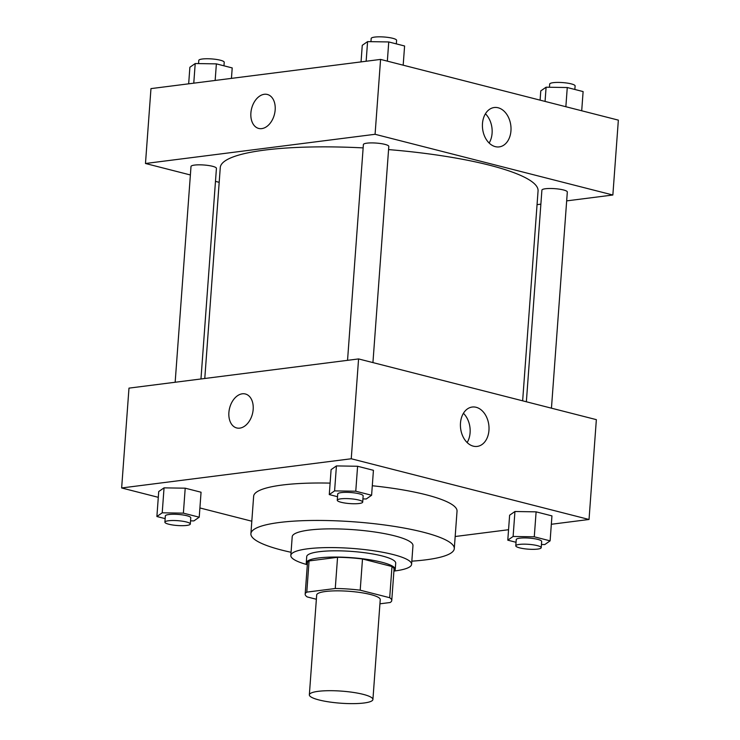 <?xml version="1.0" encoding="UTF-8"?>
<svg xmlns="http://www.w3.org/2000/svg" width="740" height="740" viewBox="0 0 740 740"><rect width="100%" height="100%" fill="white"/><g stroke="black" fill="none" stroke-linecap="round" stroke-linejoin="round"><path stroke-width="1.11" d="M363.997 703A31.866 6.059 4.2 0 1 329.022 701.918A31.866 6.059 4.2 0 1 309.348 694.832A31.866 6.059 4.2 0 1 341.575 691.123A31.866 6.059 4.2 0 1 372.914 699.494A31.866 6.059 4.2 0 1 363.997 703M309.348 694.832L316.683 594.988A31.866 6.059 4.2 0 1 348.91 591.279A31.866 6.059 4.2 0 1 380.24 599.659L372.914 699.494M305.167 594.146L307.461 562.946A43.41 8.251 4.2 0 1 309.079 560.929L337.56 557.303A43.41 8.251 4.2 0 1 362.498 558.987L391.996 566.516L389.703 597.716L360.204 590.187A43.41 8.251 4.2 0 0 335.266 588.504L306.786 592.13A43.41 8.251 4.2 0 0 305.167 594.146A43.41 8.251 4.2 0 0 307.22 596.93L316.368 599.261M379.935 603.812L390.137 602.517A43.41 8.251 4.2 0 0 391.756 600.501A43.41 8.251 4.2 0 0 389.703 597.716M391.996 566.516A43.41 8.251 4.2 0 1 394.05 569.301L391.756 600.501M393.911 571.252A44.613 8.482 -175.8 0 0 395.243 569.393A44.613 8.482 -175.8 0 0 351.38 557.664A44.613 8.482 -175.8 0 0 306.268 562.853A44.613 8.482 -175.8 0 0 307.313 564.888M306.268 562.853L306.721 556.619A44.613 8.482 4.2 0 1 351.833 551.42A44.613 8.482 4.2 0 1 395.706 563.149L395.243 569.393M362.498 558.987L360.204 590.187M309.079 560.929L306.786 592.13M337.56 557.303L335.266 588.504M394.207 571.03A60.541 11.516 -175.8 0 0 411.597 564.315A60.541 11.516 -175.8 0 0 352.055 548.405A60.541 11.516 -175.8 0 0 290.829 555.453A60.541 11.516 -175.8 0 0 307.054 564.629M411.597 564.315L412.966 545.602A60.541 11.516 -175.8 0 0 353.433 529.683A60.541 11.516 -175.8 0 0 292.207 536.731L290.829 555.453M411.829 561.16A101.972 19.388 -175.8 0 0 454.286 548.636A101.972 19.388 -175.8 0 0 354.007 521.83A101.972 19.388 -175.8 0 0 250.897 533.697A101.972 19.388 -175.8 0 0 281.94 550.153A101.972 19.388 -175.8 0 0 291.061 552.29M250.897 533.697L253.644 496.253A101.972 19.388 4.2 0 1 330.114 483.109M372.303 485.755A101.972 19.388 4.2 0 1 457.033 511.192L454.286 548.636M551.337 524.271L589.031 519.48L351.25 458.763L121.647 487.965L158.295 497.326M199.902 507.954L251.813 521.21M455.174 536.509L508.556 529.72M190.541 520.849L193.899 520.904L199.227 517.195L201.058 492.23L185.213 488.187L164.049 487.854L158.721 491.554L156.889 516.52L165.149 518.629M362.924 498.917L366.272 498.973L371.6 495.263L373.432 470.307L357.596 466.265L336.432 465.923L331.104 469.632L329.272 494.588L337.523 496.697M541.44 544.501L544.788 544.557L550.116 540.848L551.948 515.891L536.112 511.849L514.948 511.507L509.62 515.216L507.788 540.172L516.039 542.281M253.173 409.424A17.529 11.775 104.3 0 1 236.698 427.951A17.529 11.775 104.3 0 1 229.622 408.055A17.529 11.775 104.3 0 1 245.365 393.985A17.529 11.775 104.3 0 1 253.173 409.424M589.031 519.48L596.357 419.645L358.576 358.928L351.25 458.763M358.576 358.928L128.982 388.13L121.647 487.965M245.365 393.985A17.529 11.775 -75.7 0 0 229.622 408.055A17.529 11.775 -75.7 0 0 236.698 427.951M473.295 446.155A19.841 14.199 -97.2 0 1 460.419 425.796A19.841 14.199 -97.2 0 1 472.213 407.037A19.841 14.199 -97.2 0 1 488.807 424.936A19.841 14.199 -97.2 0 1 477.226 446.405A19.841 14.199 -97.2 0 1 473.295 446.155M467.153 442.548A19.841 14.199 82.8 0 0 463.425 413.299M204.776 378.492L220.27 167.582A159.322 30.294 4.2 0 1 363.137 147.898M388.574 149.591A159.322 30.294 4.2 0 1 538.063 190.92L522.644 400.821M551.448 408.175L567.321 192.012A12.746 2.424 -175.8 0 0 559.459 189.172A12.746 2.424 -175.8 0 0 545.463 188.746A12.746 2.424 -175.8 0 0 541.902 190.143L526.362 401.764M175.158 382.256L191.003 166.491A12.746 2.424 4.2 0 1 203.898 165.001A12.746 2.424 4.2 0 1 216.431 168.35L200.965 378.973M347.541 360.334L363.386 144.559A12.746 2.424 4.2 0 1 376.272 143.079A12.746 2.424 4.2 0 1 388.805 146.428L372.932 362.591M219.188 182.317L215.47 181.365M190.383 174.964L145.475 163.494L150.969 88.615L380.573 59.413L375.078 134.292L145.475 163.494M537.055 204.647L540.875 204.166M566.673 200.882L612.859 195.008L375.078 134.292M612.859 195.008L618.353 120.13L380.573 59.413M510.952 130.841A19.841 14.199 -97.2 0 1 499.223 146.89A19.841 14.199 -97.2 0 1 482.628 129.001A19.841 14.199 -97.2 0 1 494.209 107.522A19.841 14.199 -97.2 0 1 510.952 130.841M261.766 128.612A17.529 11.775 104.3 0 1 258.686 128.436A17.529 11.775 104.3 0 1 251.609 108.54A17.529 11.775 104.3 0 1 267.362 94.47A17.529 11.775 104.3 0 1 274.901 112.147A17.529 11.775 104.3 0 1 261.766 128.612M489.14 143.033A19.841 14.199 82.8 0 0 492.091 133.246A19.841 14.199 82.8 0 0 485.421 113.784M267.362 94.47A17.529 11.775 -75.7 0 0 251.618 108.54A17.529 11.775 -75.7 0 0 258.695 128.436M581.705 110.769L583.111 91.575L567.265 87.533L546.101 87.2L540.774 90.9L540.098 100.141M546.101 87.2L545.056 101.408M567.265 87.533L565.86 106.727M549.459 87.246L549.691 84.064A12.746 2.424 4.2 0 1 562.576 82.584A12.746 2.424 4.2 0 1 575.11 85.933L574.851 89.466M403.18 65.185L404.595 45.991L388.75 41.949L367.586 41.616L362.258 45.316L361.046 61.892M367.586 41.616L366.143 61.244M388.75 41.949L387.344 61.142M370.944 41.662L371.175 38.48A12.746 2.424 4.2 0 1 384.06 37A12.746 2.424 4.2 0 1 396.594 40.349L396.335 43.882M231.444 78.375L232.212 67.923L216.376 63.871L195.212 63.538L189.884 67.248L188.663 83.824M195.212 63.538L193.769 83.176M216.376 63.871L215.155 80.447M198.561 63.594L198.792 60.412A12.746 2.424 4.2 0 1 211.686 58.923A12.746 2.424 4.2 0 1 224.22 62.28L223.961 65.814M550.116 540.848L534.28 536.805L513.107 536.472L507.788 540.172M515.78 545.824L516.243 539.58A12.746 2.424 4.2 0 1 529.128 538.1A12.746 2.424 4.2 0 1 541.662 541.449L541.208 547.683A12.746 2.424 4.2 0 1 537.638 549.089A12.746 2.424 4.2 0 1 523.652 548.654A12.746 2.424 4.2 0 1 515.78 545.824A12.746 2.424 4.2 0 1 528.674 544.335A12.746 2.424 4.2 0 1 541.208 547.683M551.948 515.891L536.112 511.849L514.948 511.507L513.107 536.472M514.948 511.507L509.62 515.216M536.112 511.849L534.28 536.805M371.6 495.263L355.764 491.221L334.591 490.888L329.272 494.588M337.264 500.24L337.727 493.996A12.746 2.424 4.2 0 1 350.612 492.516A12.746 2.424 4.2 0 1 363.146 495.865L362.693 502.099A12.746 2.424 4.2 0 1 359.122 503.505A12.746 2.424 4.2 0 1 345.136 503.071A12.746 2.424 4.2 0 1 337.264 500.24A12.746 2.424 4.2 0 1 350.15 498.751A12.746 2.424 4.2 0 1 362.693 502.099M373.432 470.307L357.596 466.265L336.432 465.923L334.591 490.888M336.432 465.923L331.104 469.632M357.596 466.265L355.764 491.221M199.227 517.195L183.381 513.144L162.217 512.811L156.889 516.52M164.891 522.163L165.344 515.919A12.746 2.424 4.2 0 1 178.238 514.439A12.746 2.424 4.2 0 1 190.772 517.787L190.31 524.031A12.746 2.424 4.2 0 1 186.739 525.428A12.746 2.424 4.2 0 1 172.753 525.002A12.746 2.424 4.2 0 1 164.891 522.163A12.746 2.424 4.2 0 1 177.776 520.683A12.746 2.424 4.2 0 1 190.31 524.031M201.058 492.23L185.213 488.187L164.049 487.854L162.217 512.811M164.049 487.854L158.721 491.554M185.213 488.187L183.381 513.144"/></g></svg>
